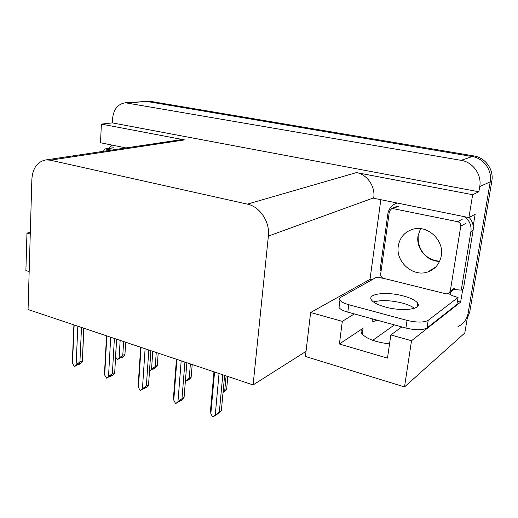 <?xml version="1.0" encoding="UTF-8"?>
<svg xmlns="http://www.w3.org/2000/svg" width="518" height="518" viewBox="0 0 518 518"><rect width="100%" height="100%" fill="white"/><g stroke="black" fill="none" stroke-linecap="round" stroke-linejoin="round"><path stroke-width="0.78" d="M372.429 318.887L371.995 322.054L377.143 320.176M389.542 343.907C375.038 342.126 365.721 338.571 361.59 333.242C360.541 331.293 361.033 329.629 363.066 328.25L339.394 344.004L342.307 321.361L310.632 312.496L370.014 279.357L380.827 199.708M143.525 101.314L146.607 101.418L472.215 156.527C483.702 158.191 492.417 170.364 490.222 181.837L464.788 332.996L404.519 386.914L411.519 340.727L460.638 302.091L457.433 301.288M111.15 145.765L111.195 144.923M371.885 279.83L370.014 279.357M404.519 386.914L305.419 356.462L306.028 351.366L253.101 384.939L268.376 236.078L373.731 197.824L373.672 198.252L468.907 217.599L475.161 214.245L473.206 226.088M462.814 288.94L460.638 302.091M268.376 236.078C270.118 221.976 259.913 206.572 247.358 204.124L50.278 160.185L184.57 139.912L101.405 124.093L100.486 142.748L125.997 147.928M184.57 139.912L179.545 139.912M373.731 197.824C375.492 186.486 367.132 174.352 356.449 172.598L472.656 194.697L478.872 191.777L112.354 122.895L112.574 118.667C113.591 109.266 117.858 103.969 125.369 102.778L461.137 160.347C472.966 162.102 481.967 174.721 479.733 186.59L478.872 191.777M468.907 217.599L472.656 194.697M29.17 271.574L25.9 270.571L26.955 233.119L30.309 232.304M101.405 124.093L112.354 122.895M372.72 340.326L394.418 324.896M50.278 160.185L45.972 159.913C37.419 161.571 32.712 168.052 31.857 179.357L28.063 309.524L253.101 384.939M306.028 351.366L310.632 312.496M30.264 234.045L26.955 233.119M354.318 313.934L342.307 321.361M417.922 305.944L417.359 305.614M411.519 340.727L390.837 334.939L401.819 326.923M339.394 344.004L387.483 358.132L390.837 334.939M125.369 102.778L146.607 101.418L472.215 156.527C483.702 158.191 492.417 170.364 490.222 181.837L468.104 313.293C466.899 319.496 463.519 323.938 457.97 326.625M146.406 101.081L149.475 101.185L473.918 155.937C485.353 157.595 494.023 169.697 491.835 181.106L469.768 311.894L467.21 318.615M125.602 342.21L124.929 354.914L124.553 355.471L122.831 357.142L121.031 357.983L122.254 356.792L120.448 357.634L117.392 359.68L115.611 357.006M120.157 340.384L119.121 357.996L117.392 359.68M124.87 354.318L122.792 355.283L123.614 341.543M120.461 357.627L120.921 357.75M119.121 357.996L122.792 355.283M120.94 357.401L121.031 357.983M120.7 357.511L120.681 357.86M78.309 364.044L78.399 364.678L79.604 363.461L77.622 364.348L76.411 365.566L74.417 366.466L72.462 363.422L74.152 324.967M83.728 328.179L82.336 361.648L80.374 363.798L78.399 364.678M77.804 364.264L78.289 364.445M78.05 364.555L78.069 364.148M77.849 326.21L76.114 364.75L79.914 361.952L81.507 327.434M82.187 360.936L79.914 361.952M76.114 364.75L74.417 366.466M72.39 359.88L72.462 363.422M158.171 353.127L157.284 365.967L154.999 368.266L153.25 369.159L154.545 367.955L149.514 370.888M152.784 351.321L151.534 369.263L149.715 370.953M157.291 365.462L155.27 366.479L156.261 352.486M152.719 368.907L153.14 368.907M151.534 369.263L155.27 366.479M153.153 368.661L153.25 369.159M192.21 364.536L191.11 377.512L188.61 379.895L186.914 380.84L188.287 379.623L185.347 381.669M191.181 377.098L189.225 378.185L190.391 363.927M185.418 381.028L189.225 378.185M186.81 380.439L186.914 380.84M186.454 380.678L186.804 380.555M227.829 376.469L226.625 389.277L223.044 392.489M226.625 389.277L224.747 390.423L226.107 375.893M223.064 392.255L223.575 391.828L223.077 392.132M223.129 391.589L224.747 390.423M110.515 375.777L110.606 376.34L111.888 375.11L109.952 376.049L106.721 378.231L104.701 375.116L106.831 335.923M116.531 339.173L114.679 373.174L112.535 375.401L110.606 376.34M110.043 376.01L110.496 376.087M110.71 337.218L108.521 376.502L112.387 373.633L114.387 338.455M114.607 372.559L112.387 373.633M108.521 376.502L106.721 378.231M104.61 371.238L104.701 375.116M144.205 388.066L144.308 388.539L145.662 387.296L144.192 388.26M150.874 350.68L148.524 385.23L146.18 387.542L144.308 388.539M145.111 348.75L142.437 388.798L146.374 385.858L148.821 349.993M143.777 388.293L140.533 390.546L140.015 390.358L138.435 387.347L141.058 347.39M148.536 384.719L146.374 385.858M142.437 388.798L140.533 390.546M138.332 383.119L138.435 387.347M179.487 400.964L179.604 401.314L181.035 400.058L175.945 403.444L175.414 403.25L173.776 400.161L176.929 359.414M186.869 362.742L184.071 397.455L181.41 400.259L179.604 401.314M181.183 360.839L177.965 401.683L181.986 398.666L184.913 362.088M184.071 397.455L181.986 398.666M177.965 401.683L175.945 403.444M173.608 395.655L173.776 400.161M216.472 414.517L213.092 416.977L212.529 416.77L210.839 413.604L214.575 372.028M224.637 375.401L221.335 410.813L216.608 414.711M219.043 373.523L215.235 415.196L219.334 412.101L222.785 374.779M221.335 410.813L219.334 412.101M215.235 415.196L213.092 416.977M210.541 408.942L210.839 413.604M385.625 307.083C402.421 311.778 422.293 309.22 417.722 303.237C415.656 300.375 410.722 297.908 402.92 295.836C386.545 291.414 366.997 293.732 371.4 299.857C373.303 302.577 378.049 304.985 385.625 307.083M373.543 302C380.795 299.89 390.235 300.207 401.877 302.952C407.407 304.409 411.603 306.177 414.458 308.255M348.776 304.707L347.811 312.153L405.911 328.043C415.676 330.335 422.707 330.303 427.007 327.939L456.915 304.467L458.067 297.449L428.192 320.331C423.892 322.63 416.848 322.649 407.057 320.383L348.776 304.707C344.114 303.406 341.174 301.89 339.957 300.162C339.245 298.983 339.594 297.986 341.019 297.17L376.586 277.188L383.89 278.419M458.067 297.449C453.658 296.315 450.55 295.001 448.737 293.499M347.811 312.153C343.156 310.832 340.229 309.285 339.018 307.517L339.342 304.998M381.17 270.506L380.044 270.279L387.833 214.051C388.83 208.45 391.932 204.772 397.151 203.024M454.066 289.549L461.26 290.106L463.493 288.429L473.122 230.257C473.782 225.466 472.468 221.205 469.159 217.463M464.821 216.77C469.606 220.668 471.633 225.595 470.914 231.552L461.26 290.106M451.139 291.615L450.414 294.638M108.456 148.439L112.341 145.157M398.303 245.992C395.396 261.836 413.079 277.531 427.959 271.879C435.288 269.127 439.73 263.759 441.278 255.775C444.334 240.216 427.395 224.618 412.885 229.234C404.713 231.831 399.857 237.419 398.303 245.992M460.774 226.146C460.91 223.86 459.867 222.371 457.659 221.685L391.912 208.398L389.4 211.24L380.672 274.08C380.588 276.204 381.546 277.622 383.547 278.328L446.089 293.861L448.225 293.745L450.265 291.213L460.774 226.146L465.358 223.621M449.605 292.735L452.894 290.333L454.908 287.833L450.265 291.213M111.415 150.11L105.186 148.919L103.224 151.34M374.663 302.752L374.818 301.599M363.066 328.25L362.257 334.207M479.733 186.59L491.835 181.106M461.137 160.347L473.918 155.937M128.05 102.927L149.475 101.185M247.358 204.124L356.449 172.598M469.768 311.894L468.104 313.293M470.914 231.552L473.122 230.257M405.911 328.043L407.057 320.383M427.007 327.939L428.192 320.331M439.588 261.376C426.884 261.506 415.818 248.316 418.013 235.897L420.564 228.652M457.659 221.685L462.283 219.224M393.337 208.385L398.685 206.203M105.769 148.944L113.565 147.805M45.972 159.913L180.691 139.737M146.847 101.042L143.972 101.275M125.693 342.243L124.961 354.331M83.91 328.237L82.368 360.968M73.919 324.89L72.274 362.412M158.197 353.134L157.323 365.462M116.634 339.206L114.711 372.565M106.54 335.819L104.468 373.886M150.9 350.692L148.562 384.712M140.676 347.261L138.151 385.878M176.45 359.252L173.426 398.42M213.973 371.827L210.412 411.557M417.178 306.831L417.722 303.237M339.018 307.517L339.957 300.162M420.448 228.859L418.311 235.068M427.959 271.879L435.729 266.997M418.207 235.781C417.385 247.513 424.015 259.783 439.659 261.227M391.912 208.398L397.28 206.216M105.186 148.919L112.982 147.772"/></g></svg>

